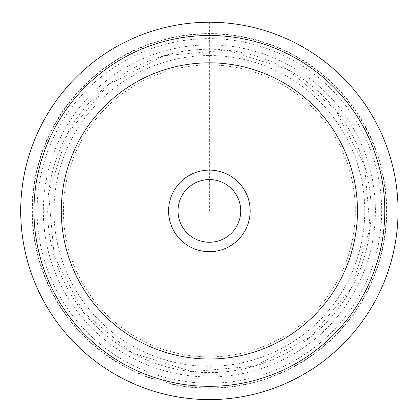<?xml version="1.0" encoding="UTF-8"?>
<svg xmlns="http://www.w3.org/2000/svg" width="419" height="419" viewBox="0 0 419 419"><rect width="100%" height="100%" fill="white"/><g stroke="black" fill="none" stroke-linecap="round" stroke-linejoin="round"><path stroke-width="0.31" stroke-dasharray="2.1 1.57" d="M236.892 225.941A31.352 31.352 0 0 1 194.343 238.427A31.352 31.352 0 0 1 181.862 195.883A31.352 31.352 0 0 1 224.406 183.396A31.352 31.352 0 0 1 236.892 225.941M236.892 195.883A31.352 31.352 0 0 0 194.343 183.396A31.352 31.352 0 0 0 181.862 225.941A31.352 31.352 0 0 0 224.406 238.427A31.352 31.352 0 0 0 236.892 195.883A31.352 31.352 0 0 0 194.343 183.396A31.352 31.352 0 0 0 181.862 225.941A31.352 31.352 0 0 0 224.406 238.427A31.352 31.352 0 0 0 236.892 195.883M245.167 191.357A40.784 40.784 0 0 1 228.931 246.707A40.784 40.784 0 0 1 173.581 230.466A40.784 40.784 0 0 1 189.823 175.116A40.784 40.784 0 0 1 245.167 191.357M365.017 295.94A177.352 177.352 0 0 0 294.405 55.266A177.352 177.352 0 0 0 53.732 125.883A177.352 177.352 0 0 0 124.349 366.552A177.352 177.352 0 0 0 365.017 295.94M374.953 301.366A188.676 188.676 0 0 0 299.831 45.336A188.676 188.676 0 0 0 43.801 120.457A188.676 188.676 0 0 0 118.923 376.487A188.676 188.676 0 0 0 374.953 301.366M355.087 290.514A166.034 166.034 0 0 0 288.979 65.202A166.034 166.034 0 0 0 63.667 131.309A166.034 166.034 0 0 0 129.775 356.621A166.034 166.034 0 0 0 355.087 290.514M209.374 22.238L209.374 210.909L398.05 210.909M337.468 280.887A145.964 145.964 0 0 1 139.396 339.002A145.964 145.964 0 0 1 81.281 140.936A145.964 145.964 0 0 1 279.353 82.815A145.964 145.964 0 0 1 337.468 280.887M345.727 285.402A155.37 155.37 0 0 0 283.862 74.561A155.37 155.37 0 0 0 73.026 136.421A155.37 155.37 0 0 0 134.887 347.262A155.37 155.37 0 0 0 345.727 285.402M364.708 295.772A177.001 177.001 0 0 1 124.516 366.243A177.001 177.001 0 0 1 54.046 126.051A177.001 177.001 0 0 1 294.232 55.58A177.001 177.001 0 0 1 364.708 295.772M58.173 128.308A172.298 172.298 0 0 1 291.98 59.708A172.298 172.298 0 0 1 360.581 293.515A172.298 172.298 0 0 1 126.774 362.116A172.298 172.298 0 0 1 58.173 128.308M67.485 133.394A161.682 161.682 0 0 0 131.859 352.803A161.682 161.682 0 0 0 351.269 288.429A161.682 161.682 0 0 0 286.889 69.02A161.682 161.682 0 0 0 67.485 133.394L48.635 193.599L54.245 256.428L83.47 312.328L131.865 352.788L192.059 371.653L254.888 366.044L310.793 336.818L351.253 288.419L370.118 228.224L364.509 165.395L335.284 109.495L286.889 69.035L226.695 50.17L163.866 55.779L107.961 85.005L67.496 133.404"/><path stroke-width="0.63" d="M236.892 225.941A31.352 31.352 0 0 1 194.343 238.427A31.352 31.352 0 0 1 181.862 195.883A31.352 31.352 0 0 1 224.406 183.396A31.352 31.352 0 0 1 236.892 225.941M43.801 120.457A188.676 188.676 0 0 1 299.831 45.336A188.676 188.676 0 0 1 374.953 301.366A188.676 188.676 0 0 1 118.923 376.487A188.676 188.676 0 0 1 43.801 120.457M245.167 230.466A40.784 40.784 0 0 0 228.931 175.116A40.784 40.784 0 0 0 173.581 191.357A40.784 40.784 0 0 0 189.823 246.707A40.784 40.784 0 0 0 245.167 230.466M55.423 126.805A175.425 175.425 0 0 1 293.478 56.958A175.425 175.425 0 0 1 363.325 295.018A175.425 175.425 0 0 1 125.271 364.865A175.425 175.425 0 0 1 55.423 126.805M79.416 139.915A148.09 148.09 0 0 1 280.374 80.951A148.09 148.09 0 0 1 339.338 281.908A148.09 148.09 0 0 1 138.38 340.872A148.09 148.09 0 0 1 79.416 139.915"/></g></svg>

